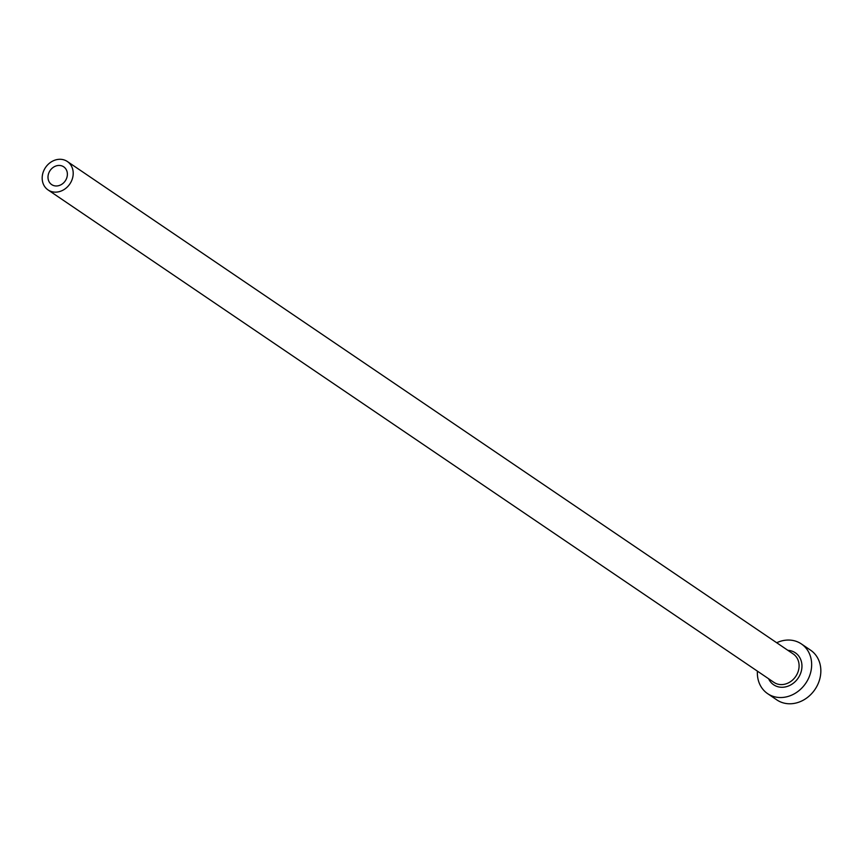 <?xml version="1.0" encoding="UTF-8"?>
<svg xmlns="http://www.w3.org/2000/svg" width="863" height="863" viewBox="0 0 863 863"><rect width="100%" height="100%" fill="white"/><g stroke="black" fill="none" stroke-linecap="round" stroke-linejoin="round"><path stroke-width="1.29" d="M58.08 165.502A10.734 9.18 -55.8 0 0 48.598 173.56A10.734 9.18 -55.8 0 0 51.672 184.596A10.734 9.18 -55.8 0 0 57.303 185.923A10.734 9.18 -55.8 0 0 66.775 177.864A10.734 9.18 -55.8 0 0 63.711 166.829A10.734 9.18 -55.8 0 0 58.08 165.502M57.066 192.05A17.174 14.682 -55.8 0 0 72.233 179.148A17.174 14.682 -55.8 0 0 67.336 161.5A17.174 14.682 -55.8 0 0 58.317 159.375A17.174 14.682 -55.8 0 0 43.15 172.276A17.174 14.682 -55.8 0 0 48.048 189.925A17.174 14.682 -55.8 0 0 57.066 192.05M757.412 671.155A30.043 25.696 -55.8 0 0 767.639 693.658A30.043 25.696 -55.8 0 0 783.41 697.38A30.043 25.696 -55.8 0 0 809.958 674.812A30.043 25.696 -55.8 0 0 801.371 643.927A30.043 25.696 -55.8 0 0 785.6 640.206A30.043 25.696 -55.8 0 0 776.689 642.741M767.639 693.658L776.84 699.904A30.043 25.696 -55.8 0 0 792.612 703.625A30.043 25.696 -55.8 0 0 819.149 681.047A30.043 25.696 -55.8 0 0 810.573 650.173L801.371 643.927M787.876 650.335A19.32 16.526 124.2 0 1 801.835 668.296A19.32 16.526 124.2 0 1 783.798 687.175A19.32 16.526 124.2 0 1 768.599 678.75M48.048 189.925L773.949 682.374A17.174 14.682 -55.8 0 0 782.957 684.51A17.174 14.682 -55.8 0 0 798.124 671.608A17.174 14.682 -55.8 0 0 793.226 653.96L67.336 161.5"/></g></svg>
